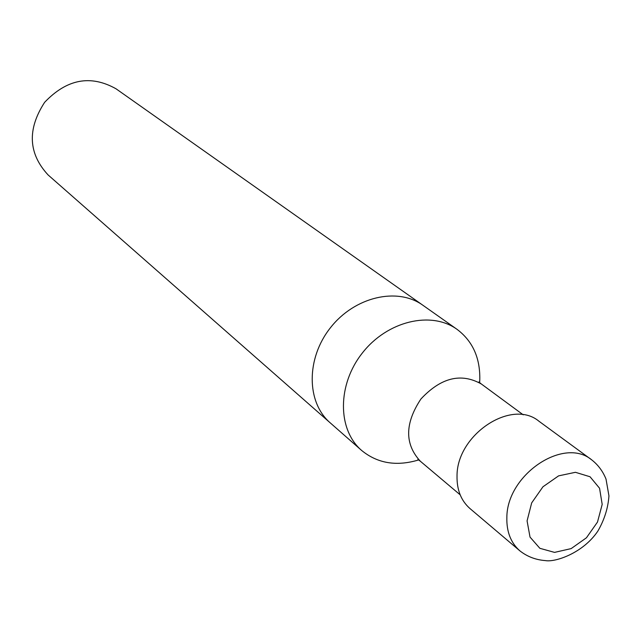 <?xml version="1.0" encoding="UTF-8"?>
<svg xmlns="http://www.w3.org/2000/svg" width="641" height="641" viewBox="0 0 641 641"><rect width="100%" height="100%" fill="white"/><g stroke="black" fill="none" stroke-linecap="round" stroke-linejoin="round"><path stroke-width="0.96" d="M591.691 459.853L538.945 421.225C511.566 398.333 456.616 434.726 457.025 476.151C456.801 489.948 461.135 500.773 470.045 508.617L519.915 550.883C527.271 556.652 535.78 559.889 545.451 560.603C554.954 562.429 582.885 553.351 597.845 531.117C604.367 519.843 608.069 508.097 608.95 495.878L606.017 479.091C602.893 471.303 598.117 464.885 591.691 459.853C563.8 436.457 506.855 474.661 506.855 517.479C506.478 531.75 510.837 542.887 519.915 550.883M418.661 459.934C396.499 466.608 377.477 463.427 361.58 450.407C337.294 429.558 337.23 384.544 362.429 352.911C387.308 321.029 431.097 310.581 457.033 329.338C472.625 341.068 480.213 357.83 479.797 379.624L479.62 382.613M457.033 329.338L422.9 305.26C397.38 286.823 354.609 296.767 330.468 327.711C306.013 358.407 306.318 402.324 330.203 422.836C306.318 402.324 306.013 358.407 330.468 327.711C354.609 296.767 397.38 286.823 422.9 305.26L116.029 88.795C90.573 74.524 66.776 79.043 44.614 102.344C27.13 129.33 28.292 153.528 48.107 174.953L361.58 450.407M527.078 520.877L530.027 537.094L539.866 548.311L554.545 552.39L571.147 548.608L586.443 537.791L597.5 522.046L602.187 504.387L599.551 488.234L590.04 476.76L575.426 472.305L558.599 475.862L542.951 486.783L531.677 502.889L527.078 520.877M460.166 494.82L420.4 461.288C404.575 444.213 404.743 423.453 420.905 399.014C440.896 377.597 461.047 372.589 481.343 383.991L523.232 414.831M478.859 381.988L481.343 383.991M420.4 461.288L417.868 459.341"/></g></svg>
